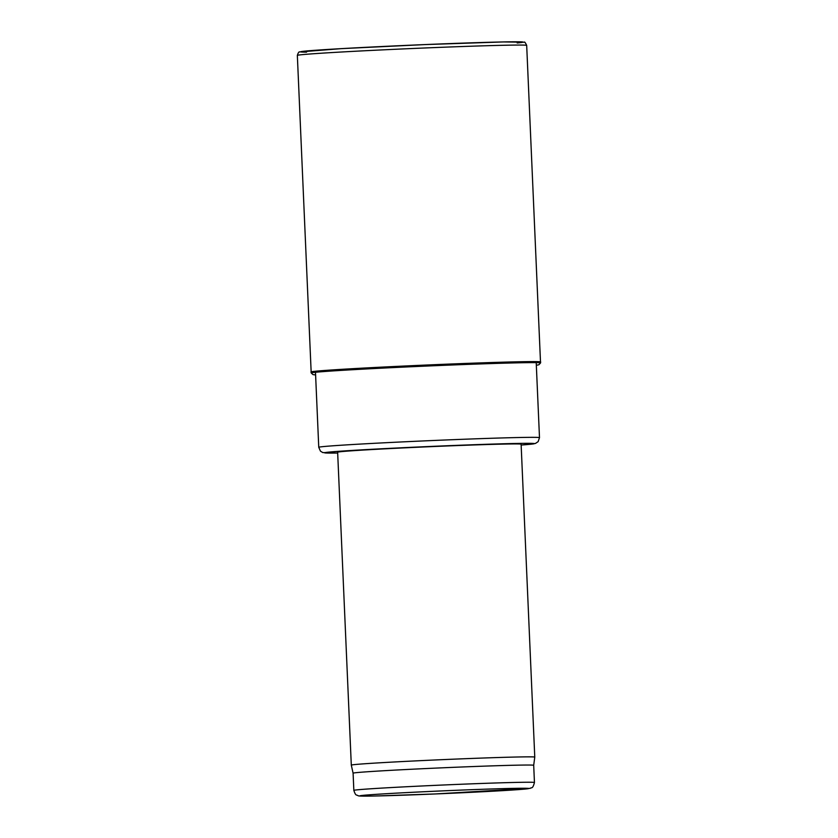 <?xml version="1.0" encoding="UTF-8"?>
<svg xmlns="http://www.w3.org/2000/svg" width="838" height="838" viewBox="0 0 838 838"><rect width="100%" height="100%" fill="white"/><g stroke="black" fill="none" stroke-linecap="round" stroke-linejoin="round"><path stroke-width="1.26" d="M457.936 445.544A91.824 1.498 177.5 0 0 337.641 452.227L351.3 765.125A91.824 1.498 -2.5 0 1 351.3 765.125A91.824 1.498 -2.5 0 1 471.595 758.453A91.824 1.498 -2.5 0 1 534.77 757.112A91.824 1.498 -2.5 0 1 534.77 757.123L521.11 444.213A91.824 1.498 177.5 0 0 457.936 445.544M353.846 790.391A90.389 1.477 -2.5 0 1 472.255 783.813A90.389 1.477 -2.5 0 1 534.445 782.503C532.622 789.637 531.302 787.102 530.213 788.338L434.985 793.974L375.005 796.006C356.433 796.31 359.177 795.87 358.025 795.702C356.297 794.403 355.899 796.488 353.846 790.391L353.091 773.191A90.389 1.477 -2.5 0 1 353.091 773.191A90.389 1.477 -2.5 0 1 471.501 766.613A90.389 1.477 -2.5 0 1 533.701 765.304A90.389 1.477 -2.5 0 1 533.691 765.314L534.77 757.123M315.601 374.942L313.003 374.617L311.244 372.973A114.743 1.875 -2.5 0 1 425.788 366.091A114.743 1.875 -2.5 0 1 540.51 362.969L538.897 364.76L536.341 365.305M306.593 52.155A111.297 1.823 -2.5 0 1 411.783 45.147A111.297 1.823 -2.5 0 1 517.172 42.958M540.541 362.875A114.775 1.875 177.5 0 0 540.541 362.864A114.775 1.875 177.5 0 0 425.788 365.997A114.775 1.875 177.5 0 0 311.202 372.879A114.775 1.875 177.5 0 0 311.202 372.889L310.992 371.957A114.942 1.875 177.5 0 1 425.746 365.064A114.942 1.875 177.5 0 1 540.657 361.932L540.541 362.948A114.775 1.875 177.5 0 0 425.788 366.08A114.775 1.875 177.5 0 0 311.202 372.962A114.775 1.875 177.5 0 0 311.254 373.025M539.494 437.666L538.132 441.647L535.44 443.459L521.152 445.041A104.74 1.707 -2.5 0 0 461.948 445.167A104.74 1.707 -2.5 0 0 348.838 450.635A104.74 1.707 -2.5 0 0 337.672 453.044L322.777 452.562L320.472 451.169L318.754 447.303A110.48 1.802 -2.5 0 1 463.477 439.269A110.48 1.802 -2.5 0 1 539.494 437.666L536.215 362.634M470.715 789.721A84.648 1.383 -2.5 0 1 500.831 790.747A84.648 1.383 -2.5 0 1 361.628 796.079A84.648 1.383 -2.5 0 1 470.715 789.721M297.343 55.413C298.171 52.752 298.957 51.6 299.721 51.935L341.066 48.656L425.138 44.582L503.554 41.931L524.242 42.214C524.557 41.575 525.363 42.633 526.683 45.399A114.775 1.875 177.5 0 0 447.702 47.064A114.775 1.875 177.5 0 0 297.343 55.413L311.149 371.852M318.754 447.303L315.486 372.271M534.445 782.503L533.701 765.304M353.091 773.191L351.3 765.136M526.683 45.399L540.489 361.838"/></g></svg>
